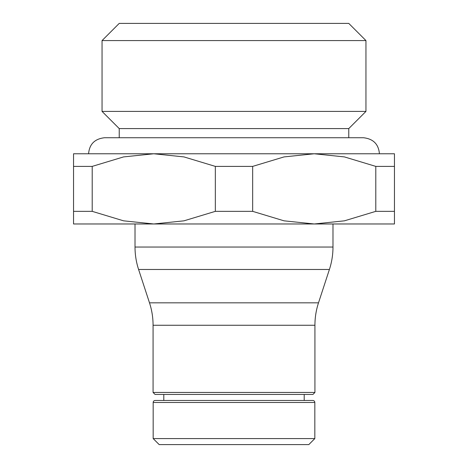 <?xml version="1.0" encoding="UTF-8"?>
<svg xmlns="http://www.w3.org/2000/svg" width="468" height="468" viewBox="0 0 468 468"><rect width="100%" height="100%" fill="white"/><g stroke="black" fill="none" stroke-linecap="round" stroke-linejoin="round"><path stroke-width="0.7" d="M153.171 438.58L159.184 444.6L308.816 444.6L314.829 438.58L153.171 438.58L153.171 402.48A2.007 2.007 0 0 1 155.177 400.473L312.823 400.473L304.2 400.473L304.2 394.46M153.171 402.48L314.829 402.48A2.007 2.007 0 0 0 312.823 400.473M153.071 392.453L155.078 394.46L312.922 394.46L314.929 392.453L153.071 392.453L153.071 325.26A72.207 72.207 0 0 0 149.497 302.825L138.592 269.474A72.207 72.207 0 0 1 135.018 247.04L332.982 247.04A72.207 72.207 0 0 1 329.408 269.474L138.592 269.474M149.497 302.825L318.503 302.825A72.207 72.207 0 0 0 314.929 325.26L153.071 325.26M394.46 166.392L394.46 153.773L153.773 153.773L183.953 156.909L215.339 166.392L252.661 166.392L252.661 211.349L215.339 211.349L183.953 220.832L153.773 223.973L394.46 223.973L394.46 211.349L375.792 211.349L375.792 166.392L394.46 166.392L394.46 211.349M215.339 211.349L215.339 166.392M365.947 40.57L102.053 40.57L119.223 23.4L348.777 23.4L365.947 40.57L365.947 111.413L102.053 111.413L119.223 128.577L119.223 137.727M348.777 137.727L348.777 128.577L119.223 128.577M73.54 211.349L73.54 223.973L153.773 223.973L123.587 220.832L92.208 211.349L73.54 211.349L73.54 166.392L92.208 166.392L92.208 211.349M252.661 166.392L284.047 156.909L314.227 153.773L344.413 156.909L375.792 166.392M92.208 166.392L123.587 156.909L153.773 153.773L73.54 153.773L73.54 166.392M375.792 211.349L344.413 220.832L314.227 223.973L284.047 220.832L252.661 211.349M314.829 402.48L314.829 438.58M314.929 325.26L314.929 392.453M318.503 302.825L329.408 269.474M332.982 223.973L332.982 247.04M102.053 40.57L102.053 111.413M379.413 153.773C378.6 144.167 373.253 138.815 363.367 137.727L104.633 137.727C94.747 138.815 89.4 144.167 88.587 153.773M348.777 128.577L365.947 111.413M135.018 223.973L135.018 247.04M163.8 394.46L163.8 400.473"/></g></svg>
